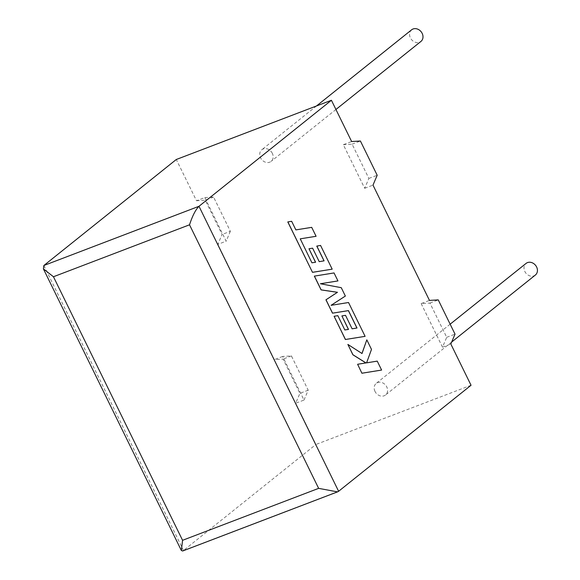 <?xml version="1.0" encoding="UTF-8"?>
<svg xmlns="http://www.w3.org/2000/svg" width="580" height="580" viewBox="0 0 580 580"><rect width="100%" height="100%" fill="white"/><g stroke="black" fill="none" stroke-linecap="round" stroke-linejoin="round"><path stroke-width="0.43" stroke-dasharray="2.9 2.17" d="M411.626 29.805A7.446 6.213 -128.7 0 0 410.393 37.867A7.446 6.213 -128.7 0 0 420.935 41.434M272.332 153.33A7.446 6.213 -128.7 0 0 261.79 149.763A7.446 6.213 -128.7 0 0 260.558 157.825A7.446 6.213 -128.7 0 0 271.099 161.385A7.446 6.213 -128.7 0 0 272.332 153.33M535.376 275.029A7.446 6.213 51.3 0 1 524.835 271.469A7.446 6.213 51.3 0 1 526.067 263.407M374.999 391.42A7.446 6.213 51.3 0 1 376.232 383.365A7.446 6.213 51.3 0 1 386.773 386.925A7.446 6.213 51.3 0 1 385.54 394.987A7.446 6.213 51.3 0 1 374.999 391.42M304.007 400.055L308.205 390.188L291.421 355.931L282.649 356.454L304.007 400.055L295.699 403.23L299.896 393.363L283.113 359.107L274.34 359.629L217.862 244.347L226.171 241.179L204.812 197.577L196.504 200.745L176.291 159.493M282.649 356.454L274.34 359.629M343.324 144.696L352.096 144.174L368.88 178.43L364.682 188.297L343.324 144.696L351.632 141.527M364.682 188.297L372.991 185.121M421.16 303.579L442.518 347.173L446.709 337.313L429.932 303.057L421.16 303.579L429.468 300.404M442.518 347.173L450.827 344.005M471.04 385.258L315.911 444.483L295.699 403.23M338.611 491.282L183.483 550.507L315.911 444.483M196.504 200.745L205.276 200.231L222.06 234.487L217.862 244.347M429.932 303.057L438.241 299.882M446.709 337.313L455.024 334.138M352.096 144.174L360.405 141.005M368.88 178.43L377.188 175.262M204.812 197.577L213.585 197.055L230.369 231.311L222.06 234.487M230.369 231.311L226.171 241.179M213.585 197.055L205.276 200.231M308.205 390.188L299.896 393.363M291.421 355.931L283.113 359.107M43.862 265.51L183.483 550.507L182.664 551M311.931 262.805L300.179 238.866M316.02 236.321L311.634 227.374L295.793 229.919L291.588 221.328L287.796 221.937M332.123 269.192L320.501 245.47L316.774 246.094M324.082 260.848L319.145 261.667L312.548 248.196L308.923 248.791M315.513 262.247L311.859 262.834M356.99 328.005L352.053 328.838L345.448 315.361L341.823 315.955M348.421 329.418L344.767 329.998L337.756 315.694L334.029 316.31M365.03 336.364L348.457 302.543L330.984 305.356L345.296 296.083L341.192 287.709L320.435 283.758M337.879 280.952L333.971 272.97L314.338 276.123M381.546 370.083L377.174 361.151L366.517 362.877L371.425 349.421L366.748 339.873M361.971 353.488L347.819 344.455M365.886 362.928L357.534 364.298M316.499 105.966L261.79 149.763M450.145 324.184L376.232 383.365M451.653 342.055L385.54 394.987M335.936 109.482L271.099 161.385"/><path stroke-width="0.87" d="M335.936 109.482L420.935 41.434A7.446 6.213 -128.7 0 0 422.167 33.372A7.446 6.213 -128.7 0 0 411.626 29.805L316.499 105.966M450.145 324.184L526.067 263.407A7.446 6.213 51.3 0 1 536.609 266.974A7.446 6.213 51.3 0 1 535.376 275.029L451.653 342.055M331.419 100.267L176.291 159.493L43.862 265.51L43.391 268.866L53.454 276.747L182.569 540.306L318.637 488.36L337.524 491.876L338.611 491.282L471.04 385.258L450.827 344.005L455.024 334.138L438.241 299.882L429.468 300.404L372.991 185.121L377.188 175.262L360.405 141.005L351.632 141.527L331.419 100.267L198.991 206.284L338.611 491.282M337.524 491.876L182.664 551L181.359 550.485L182.569 540.306M318.637 488.36L189.522 224.801C192.43 215.876 195.59 209.706 198.991 206.284L43.862 265.51M316.847 246.065L324.082 260.848L319.217 261.645L312.613 248.175L308.988 248.762L315.592 262.24L311.931 262.805L300.244 238.837L316.086 236.292L311.707 227.353L295.865 229.898L291.653 221.299L287.796 221.937L312.489 272.339L332.188 269.163L320.566 245.442L316.774 246.094L324.01 260.855M300.244 238.837L316.086 236.292M287.861 221.908L312.489 272.339M312.555 272.31L332.188 269.163M308.988 248.762L315.513 262.247M314.411 276.094L321.153 289.869L337.473 292.291L326.011 299.78L332.565 313.156L348.464 310.605L356.99 328.005L352.118 328.809L345.52 315.339L341.895 315.926L348.493 329.404L344.832 329.969L337.828 315.665L334.102 316.288L345.462 339.481L365.103 336.342L348.529 302.513L331.057 305.326L345.361 296.054L341.265 287.687L320.392 283.75L337.951 280.923L334.044 272.941L314.338 276.123L321.088 289.891L337.4 292.32L325.945 299.809L332.492 313.178L348.392 310.626L356.91 328.019M341.895 315.926L348.421 329.418M334.102 316.288L345.39 339.51L365.103 336.342M320.435 283.758L337.951 280.923M366.814 339.844L362.021 353.524L347.884 344.433L352.945 354.764L365.973 362.913L357.606 364.269L361.913 373.237L381.618 370.055L377.239 361.123L366.589 362.855L371.497 349.399L366.814 339.844L361.971 353.488M361.985 373.208L381.618 370.055M347.884 344.433L352.879 354.786L365.886 362.928M357.606 364.269L361.913 373.237M189.522 224.801L53.454 276.747M181.359 550.485L43.391 268.866"/></g></svg>
